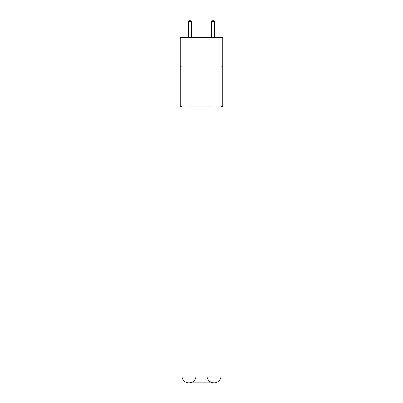 <?xml version="1.0" encoding="UTF-8"?>
<svg xmlns="http://www.w3.org/2000/svg" width="403" height="403" viewBox="0 0 403 403"><rect width="100%" height="100%" fill="white"/><g stroke="black" fill="none" stroke-linecap="round" stroke-linejoin="round"><path stroke-width="0.6" d="M181.96 66.152L180.232 66.152L180.232 37.414L222.768 37.414L222.768 106.387L221.04 106.387M180.232 66.152L180.232 106.387L181.96 106.387M222.768 66.152L221.04 66.152M188.856 382.85A6.896 6.896 0 0 1 181.96 375.954L196.039 375.954L196.039 106.961L196.039 375.954A6.896 6.896 0 0 1 189.143 382.85L188.856 382.85A6.896 6.896 0 0 1 181.96 375.954L181.96 37.993L189.027 37.993L189.027 106.961L213.973 106.961L213.973 37.993L189.027 37.993M213.973 37.993L221.04 37.993L221.04 375.954A6.896 6.896 0 0 1 214.144 382.85L213.857 382.85A6.896 6.896 0 0 1 206.961 375.954L206.961 106.961L206.961 375.954C207.313 380.019 209.61 382.316 213.857 382.85L189.143 382.85C193.41 382.402 195.707 380.105 196.039 375.954M206.961 375.954L213.973 375.954L214.028 382.85M189.027 106.961L189.027 382.85M191.44 37.414L191.44 21.646L188.569 21.646L188.569 37.414M188.569 21.646L189.43 20.15L190.579 20.15L191.44 21.646M214.431 37.414L214.431 21.646L211.56 21.646L211.56 37.414M211.56 21.646L212.421 20.15L213.57 20.15L214.431 21.646M213.973 106.961L213.973 375.954L221.04 375.954"/></g></svg>
